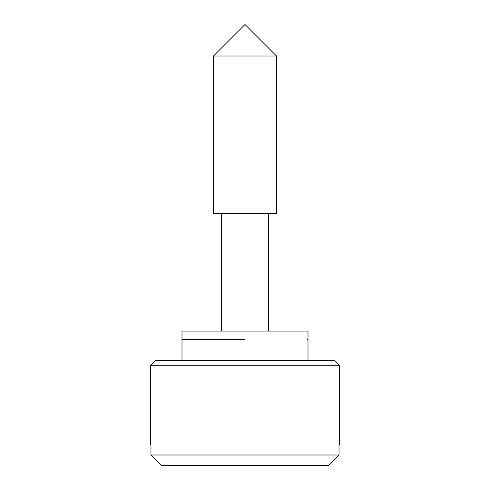 <?xml version="1.0" encoding="UTF-8"?>
<svg xmlns="http://www.w3.org/2000/svg" width="490" height="490" viewBox="0 0 490 490"><rect width="100%" height="100%" fill="white"/><g stroke="black" fill="none" stroke-linecap="round" stroke-linejoin="round"><path stroke-width="0.73" d="M182.439 339.503L245 339.503L182.439 339.503M308.002 360.499L308.002 331.099L181.998 331.099L181.998 360.499M307.885 339.503L307.512 339.503M276.44 56.001L213.499 56.001L213.499 213.499L276.501 213.499L276.501 56.001L245 24.5L213.499 56.001M245 360.499L334.247 360.499L155.753 360.499L150.497 365.748L339.503 365.748L334.247 360.499M150.975 444.504L150.975 455.002L339.025 455.002L339.025 444.504M161.535 465.5L150.975 455.002L161.535 465.5L328.465 465.5L339.025 455.002M268.624 213.499L268.624 331.099M221.376 213.499L221.376 331.099M339.503 444.504L339.503 365.748M150.497 444.504L150.497 365.748"/></g></svg>
